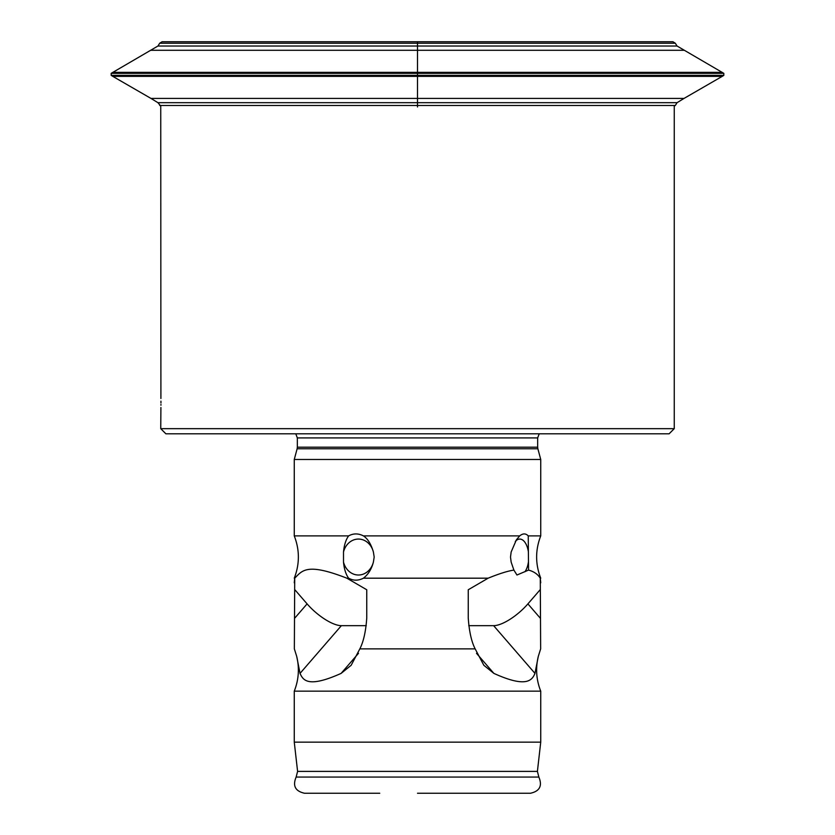 <?xml version="1.0" encoding="UTF-8"?>
<svg xmlns="http://www.w3.org/2000/svg" width="835" height="835" viewBox="0 0 835 835"><rect width="100%" height="100%" fill="white"/><g stroke="black" fill="none" stroke-linecap="round" stroke-linejoin="round"><path stroke-width="1.25" d="M417.5 793.25L530.465 793.25C539.734 791.204 542.531 785.808 538.857 777.061L296.143 777.061C292.469 785.808 295.266 791.204 304.535 793.25L379.737 793.25M537.406 771.394L297.594 771.394L294.264 742.148L540.736 742.148L537.406 771.394L538.857 777.061M540.736 459.48L294.264 459.48L297.135 448.76L537.865 448.76L540.736 459.48L540.736 535.893L528.242 535.893C525.737 533.283 522.887 533.283 519.694 535.893L363.434 535.893C358.298 533.283 353.362 533.283 348.623 535.893C345.899 539.608 344.187 544.973 343.509 551.998L343.509 562.091C344.156 569.053 345.867 574.417 348.623 578.185L346.859 578.185C306.695 562.508 302.301 570.576 294.724 578.185L294.348 648.868L296.717 656.446L300.026 673.396C303.001 679.805 307.332 688.572 341.108 673.396L351.159 665.286L359.843 648.868L475.157 648.868L483.841 665.286L493.892 673.396C526.822 688.364 532.166 680.066 534.974 673.396L538.283 656.446C535.454 668.271 536.268 679.847 540.736 691.161L294.264 691.161L294.264 742.148M348.623 535.893L294.264 535.893L294.264 459.48M538.283 656.446L540.652 648.868L540.276 578.185C537.761 574.209 533.857 571.505 528.555 570.096L528.242 535.893M294.724 578.185L294.264 582.799M348.623 578.185C353.362 580.805 358.298 580.805 363.434 578.185L488.141 578.185L468.247 589.76L468.247 617.994C469.186 631.437 471.483 641.729 475.157 648.868M359.843 648.868C363.528 641.666 365.834 631.375 366.753 617.994L366.753 589.76L346.859 578.185M540.736 582.799L540.276 578.185M519.694 535.893L516.385 539.838L511.156 551.998L510.509 557.039L511.156 562.091L513.89 570.096C507.701 571.015 499.121 573.718 488.141 578.185M363.434 578.185C368.298 574.397 371.617 569.021 373.391 562.091L374.184 557.039L373.391 551.998C371.064 544.096 367.744 538.732 363.434 535.893M468.738 625.666L493.631 625.666A30.811 10.897 139.1 0 0 527.908 603.882L540.13 589.76M513.89 570.096L516.959 575.012L528.555 570.096M528.409 562.091A17.973 8.987 -90 0 1 524.944 571.756M528.409 551.998A17.973 8.987 90 0 0 519.777 539.066A17.973 8.987 90 0 0 515.31 541.456M373.391 562.091A17.973 15.562 90 0 1 358.445 575.012A17.973 15.562 90 0 1 343.509 562.091M373.391 551.998A17.973 15.562 -90 0 0 358.445 539.066A17.973 15.562 -90 0 0 343.509 551.998M294.87 589.76L307.092 603.882A30.811 10.897 -139.1 0 0 341.369 625.666L366.262 625.666M417.5 433.803L669.117 433.803L674.252 428.668L160.748 428.668L165.883 433.803L417.5 433.803M160.946 402.992C160.737 389.684 160.737 389.684 160.946 402.992C160.737 416.31 160.737 416.31 160.946 402.992L160.936 401.155M160.748 105.481L160.904 398.493M160.946 404.464L160.936 405.226M160.904 407.501L160.748 428.668M417.5 106.963L417.5 41.75L672.927 41.75L675.306 43.232L159.694 43.232L157.94 46.029L111.18 73.334L723.82 73.334L677.06 46.029L675.306 43.232M417.5 41.75L162.073 41.75L159.694 43.232M677.06 46.029L157.94 46.029M150.978 50.288L684.022 50.288M722.212 72.342L112.788 72.342M111.18 75.38L112.788 76.371L722.212 76.371L723.82 75.38L111.18 75.38L111.18 73.334M157.94 102.684L677.06 102.684L684.022 98.426L150.978 98.426L157.94 102.684L160.748 106.139M674.252 106.139L675.306 105.481L159.694 105.481M527.908 603.882L540.13 617.994M493.631 625.666L534.974 673.396M476.493 653.304L493.892 673.396M358.507 653.304L341.108 673.396M341.369 625.666L300.026 673.396M307.092 603.882L294.87 617.994M297.344 447.174L297.344 437.916L537.656 437.916L537.656 447.174L297.344 447.174L297.135 448.76M296.143 777.061L297.594 771.394M294.264 691.161C298.732 679.847 299.546 668.271 296.717 656.446M540.736 691.161L540.736 742.148M540.736 578.185C535.266 564.095 535.266 549.994 540.736 535.893M294.264 578.185C299.734 564.095 299.734 549.994 294.264 535.893M537.656 447.174L537.865 448.76M297.344 437.916L295.778 433.803M537.656 437.916L539.222 433.803M674.252 105.481L674.252 428.668M723.82 75.38L723.82 73.334M112.788 76.371L150.978 98.426M684.022 98.426L722.212 76.371M675.306 105.481L677.06 102.684"/></g></svg>
